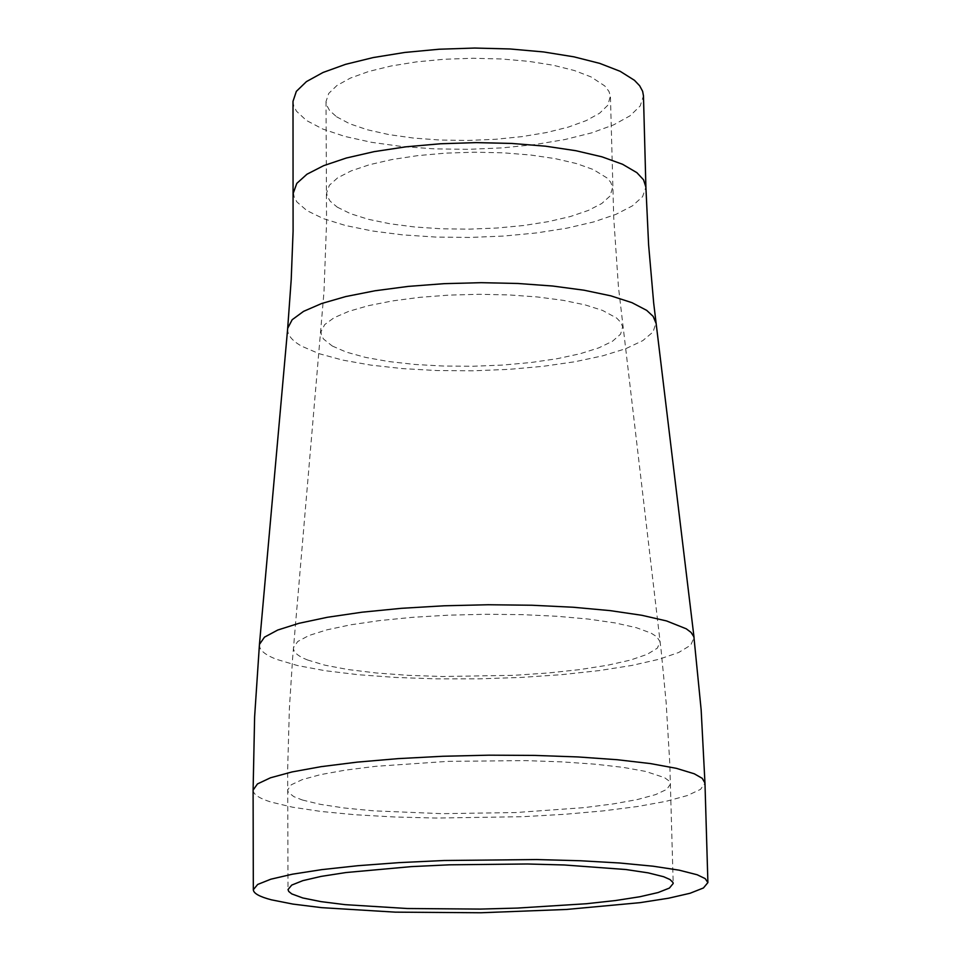 <?xml version="1.0" encoding="UTF-8"?>
<svg xmlns="http://www.w3.org/2000/svg" width="961" height="961" viewBox="0 0 961 961"><rect width="100%" height="100%" fill="white"/><g stroke="black" fill="none" stroke-linecap="round" stroke-linejoin="round"><path stroke-width="0.72" stroke-dasharray="4.8 3.6" d="M336.554 116.774L349.744 123.789L367.498 129.807L389.073 134.624L413.614 138.072L440.186 140.042L467.791 140.45L495.42 139.297L522.039 136.618L546.653 132.51L568.335 127.104L586.222 120.606L599.568 113.242L607.784 105.278L610.391 96.1L608.974 91.439L604.805 85.961L591.075 76.916L574.342 70.513L553.272 65.24L528.658 61.336L501.522 58.981L472.992 58.273L444.246 59.246L416.521 61.876L390.959 66.021L368.616 71.51L350.381 78.093L336.939 85.505L328.746 93.409L326.031 101.506L326.548 104.893L329.539 110.443L336.554 116.774M293.009 101.313L293.646 105.578L296.432 111.164L306.415 120.461L322.86 129.074L344.867 136.438L371.511 142.312L401.722 146.492L434.372 148.859L468.259 149.327L502.135 147.886L534.772 144.582L564.984 139.525L591.616 132.882L613.611 124.882L630.056 115.8L640.182 105.986L643.462 95.8M337.227 207.132L350.489 213.678L368.339 219.3L390.034 223.781L414.708 226.988L441.423 228.79L469.184 229.138L496.957 228.033L523.733 225.499L548.491 221.619L570.305 216.549L588.3 210.435L601.742 203.528L610.007 196.068L612.637 187.467L610.715 182.242L607.052 177.977L593.249 169.52L576.432 163.55L555.242 158.637L530.496 154.997L503.204 152.823L474.494 152.186L445.58 153.135L417.687 155.634L391.98 159.538L369.505 164.703L351.149 170.89L337.623 177.845L329.383 185.257L326.656 192.837L327.16 196.02L330.176 201.209L337.227 207.132M293.429 192.693L294.078 196.693L296.877 201.918L306.907 210.615L323.449 218.652L345.576 225.523L372.363 230.988L402.743 234.88L435.573 237.055L469.641 237.451L503.708 236.07L536.526 232.934L566.918 228.165L593.706 221.919L615.833 214.411L632.386 205.894L642.585 196.693L645.9 187.155M287.639 328.842C287.363 334.993 292.084 340.795 301.79 346.248L319.22 353.708L342.536 360.063L370.754 365.096L402.731 368.628L437.255 370.55L473.04 370.802L508.777 369.372L543.169 366.321L574.93 361.744L602.835 355.798L625.779 348.675L642.777 340.638L653.036 331.989L655.967 323.064M259.446 644.411C258.941 649.744 264.647 654.729 276.588 659.354L297.393 665.517L325.094 670.706L358.489 674.73L396.244 677.481L436.943 678.874L479.071 678.85L521.102 677.433L561.548 674.67L598.895 670.634L631.737 665.468L658.741 659.342L678.73 652.483L690.743 645.131L694.058 637.575M253.103 790.122C253.26 794.411 259.254 798.387 271.086 802.087L292.552 807.192L321.07 811.468L355.414 814.76L394.238 816.97L436.078 818.051L522.796 816.694L564.6 814.303L603.34 810.88L637.587 806.507L665.973 801.342L687.307 795.564L700.557 789.377L704.966 783.023M302.331 799.996L320.301 804.345L344.326 807.997L373.373 810.82L441.868 813.667L515.685 812.55L584.264 807.612L613.37 803.901L637.467 799.528L655.546 794.627L666.754 789.389L670.49 784.02L669.228 781.089L664.58 777.665L645.576 771.407L623.377 767.407L595.183 764.187L562.089 761.881L525.439 760.607L447.814 761.364L375.499 766.337L345.215 770.157L320.53 774.626L302.355 779.575L291.291 784.777L287.603 790.026L288.312 792.272L293.778 796.609L302.331 799.996M307.472 659.955L324.818 665.156L348.05 669.541L376.171 672.964L408.065 675.319L442.492 676.508L513.811 675.331L548.094 673L579.735 669.601L607.52 665.252L630.344 660.111L647.209 654.333L657.324 648.17L660.123 641.84L656.783 636.747L650.969 633.059L636.278 627.665L615.208 622.944L588.492 619.088L557.14 616.277L522.436 614.644L485.798 614.271L448.775 615.16L412.942 617.286L379.799 620.554L350.693 624.806L326.788 629.875L308.937 635.509L297.742 641.504L293.501 647.594C293.081 651.99 297.742 656.111 307.472 659.955M332.23 345.984L346.404 352.146L365.504 357.384L388.712 361.54L415.08 364.471L443.586 366.057L473.16 366.249L502.675 365.06L531.037 362.513L557.176 358.705L580.048 353.768L598.751 347.882L612.481 341.263L620.59 334.152L622.644 326.848L620.83 322.403L616.674 318.079L602.523 310.403L585.093 304.877L563.098 300.325L537.391 296.961L508.982 294.919L479.034 294.294L448.787 295.123L419.501 297.369L392.376 300.937L368.519 305.658L348.831 311.328L334.08 317.719L324.734 324.566L321.07 331.581L321.298 334.788L323.485 338.993L332.23 345.984M610.451 97.037L613.731 217.871L618.464 287.099L661.288 651.882L666.129 702.395L669.793 763.527L673.193 883.495M326.031 101.506L326.56 222.375L324.001 291.724L292.649 657.672L289.393 708.305L287.651 769.533L288.024 889.55"/><path stroke-width="1.44" d="M293.429 192.693L296.805 183.371L306.955 174.229L323.653 165.664L346.308 158.024L374.105 151.646L405.938 146.817L440.474 143.766L476.26 142.612L511.769 143.441L545.476 146.18L575.951 150.721L601.982 156.835L622.536 164.259L636.879 172.656L643.546 179.803L645.9 187.155L643.462 95.8L642.633 91.295L639.642 85.733L634.452 80.304L620.181 71.318L599.736 63.378L573.849 56.819L543.542 51.942L510.027 48.963L474.734 48.05L439.153 49.227L404.821 52.447L373.192 57.564L345.564 64.339L323.04 72.471L306.451 81.601L296.348 91.355L293.009 101.313L293.093 231.217L291.207 279.627L287.639 328.842M697.157 874.75L679.175 870.173L653.072 866.197L619.725 863.002L580.444 860.756L536.827 859.554L444.234 860.503L399.308 862.618L357.912 865.705L321.815 869.621L292.42 874.198L270.822 879.207L257.692 884.444L253.32 889.718C253.476 893.346 259.494 896.709 271.398 899.82L292.985 904.097L321.671 907.652L395.235 912.145L480.932 912.758L566.582 909.454L640.014 902.667L668.592 898.211L690.07 893.262L703.428 887.976L707.897 882.57L705.158 878.594L697.157 874.75M663.679 876.732L648.194 872.864L625.875 869.525L564.227 864.972L527.361 863.987L449.243 864.828L411.368 866.618L345.996 872.54L321.154 876.396L302.859 880.636L291.736 885.081L288.024 889.55L288.72 891.448L291.796 893.922L302.823 897.97L320.902 901.61L345.059 904.649L407.392 908.517L480.272 909.082L517.402 908.085L586.378 903.736L615.665 900.517L639.93 896.733L658.129 892.541L669.421 888.072L673.193 883.495L672.976 882.498L670.045 879.555L663.679 876.732M655.967 323.064L653.144 316.361L646.693 310.367L631.966 302.667L610.848 295.844L584.096 290.222L552.719 286.03L517.967 283.483L481.269 282.678L444.174 283.663L408.245 286.402L374.982 290.775L345.732 296.565L321.635 303.52L303.58 311.352L292.168 319.725L287.687 328.302L259.446 644.411L264.479 637.155L277.741 630.032L298.931 623.317L327.353 617.286L361.985 612.205L401.458 608.313L444.15 605.79L488.248 604.745L531.841 605.238L573.08 607.232L610.223 610.631L641.78 615.28L666.55 620.938L686.238 628.794L691.055 632.398L693.902 636.831L701.158 709.903L704.966 783.023L702.227 778.326L694.262 773.785L676.364 768.332L650.393 763.575L617.238 759.719L578.186 756.956L534.845 755.418L489.053 755.178L442.817 756.271L398.178 758.625L357.048 762.145L321.178 766.65L291.964 771.947L270.497 777.785L257.452 783.936L253.103 790.122L254.617 716.918L259.446 644.411M645.9 187.155L648.615 244.947L653.684 303.087L694.058 637.575M253.103 790.122L253.32 889.718M704.966 783.023L707.897 882.57"/></g></svg>
